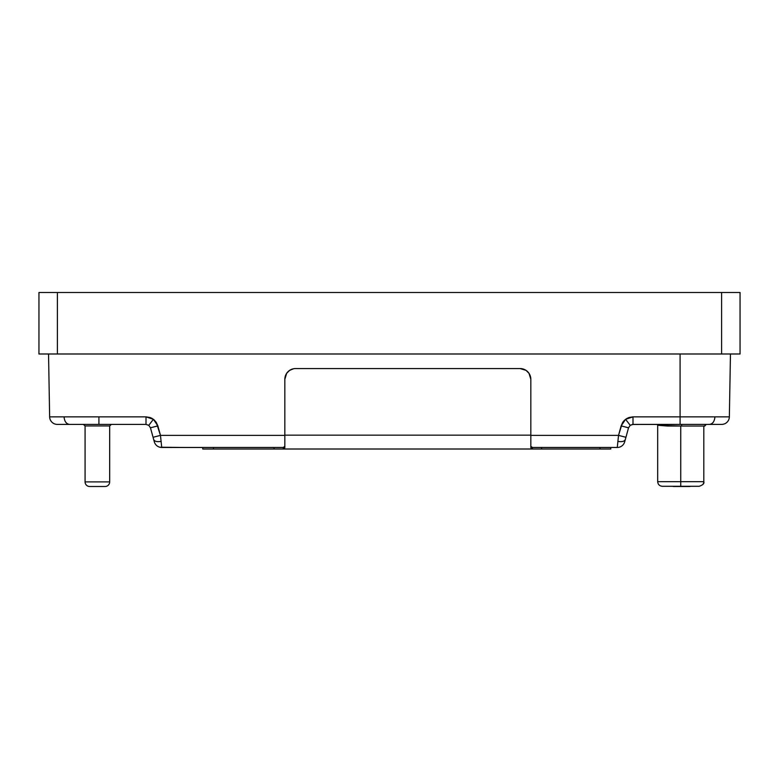 <?xml version="1.0" encoding="UTF-8"?>
<svg xmlns="http://www.w3.org/2000/svg" width="779" height="779" viewBox="0 0 779 779"><rect width="100%" height="100%" fill="white"/><g stroke="black" fill="none" stroke-linecap="round" stroke-linejoin="round"><path stroke-width="1.17" d="M704.81 426.035L705.19 425.529L703.807 426.035L703.807 481.675L680.739 481.675L680.739 486.291L662.286 486.291C659.501 485.999 657.963 484.46 657.68 481.675L657.68 425.139L658.927 425.383L657.68 425.149L657.68 481.675L680.739 481.675L680.739 426.035L680.739 481.675L703.807 481.675C704.44 483.496 702.901 485.035 699.191 486.291L662.286 486.291L680.739 486.291L680.739 481.675L657.68 481.675L657.68 425.256M688.772 486.515L673.942 486.515A4.616 4.616 0 0 1 672.511 486.291A4.616 4.616 0 0 0 673.942 486.515L689.308 486.515A4.616 4.616 0 0 0 690.739 486.291A4.616 4.616 0 0 1 689.308 486.515M104.522 486.515L89.692 486.515A4.616 4.616 0 0 1 85.077 481.899L109.673 481.899A4.616 4.616 0 0 1 105.058 486.515A4.616 4.616 0 0 0 109.673 481.899L109.673 425.938L85.077 425.938L85.077 481.899A4.616 4.616 0 0 0 89.692 486.515L105.058 486.515M63.547 424.399L131.203 424.399M647.797 424.399L680.155 424.399L632.996 424.399L630.221 425.324L625.605 419.316L621.136 425.889L628.546 427.788L630.221 425.324L632.996 424.399L632.996 416.853L629.052 417.495L632.996 416.853L625.605 419.316L630.221 425.324L632.996 424.399L632.996 416.853L729.358 416.853A7.683 7.683 0 0 1 721.675 424.399L715.453 424.399M709.679 424.399L695.189 424.399M696.241 424.399L680.086 424.399L680.086 416.853L714.927 416.853C714.538 421.41 712.727 423.932 709.494 424.399C712.727 423.932 714.538 421.41 714.927 416.853L729.358 416.853A7.683 7.683 0 0 1 721.675 424.399L708.783 424.399M111.309 424.399L109.673 426.035L111.309 424.399M85.077 426.035L83.441 424.399L85.077 426.035M111.212 424.399L109.673 425.938L111.212 424.399M85.077 425.938L83.538 424.399L85.077 425.938L109.673 425.938L109.673 481.899L85.077 481.899L85.077 425.938M704.08 426.035L667.574 426.035L658.927 425.383L681.625 426.035L681.625 424.399L681.625 426.035L704.683 426.035L706.319 424.399L705.19 425.529M740.05 353.987L38.95 353.987L740.05 353.987L740.05 292.485L38.95 292.485L38.95 353.987L38.95 292.485L57.403 292.485L57.403 353.987L57.403 292.485L721.597 292.485L721.597 353.987L721.597 292.485L740.05 292.485L740.05 353.987M624.222 420.524L622.791 422.276M146.101 416.853L98.914 416.853L146.004 416.853L146.004 424.399L146.004 416.853L146.004 424.399L148.779 425.324L146.004 424.399L98.914 424.399L98.914 416.853L64.073 416.853C64.462 421.41 66.273 423.932 69.506 424.399L146.004 424.399L148.779 425.324L146.004 424.399L146.004 416.853L153.395 419.316L148.779 425.324L150.454 427.788L153.064 437.282L160.474 435.383L153.064 437.282L153.687 439.541C154.563 441.43 157.037 442.053 161.097 441.401C157.037 442.053 154.563 441.43 153.687 439.541L154.31 441.81A7.683 7.683 -52.7 0 0 161.72 447.467L160.474 435.383L284.832 435.383L160.474 435.383L156.18 422.237L157.864 425.889L150.454 427.788L148.779 425.324L153.395 419.316L157.864 425.889L150.454 427.788L157.864 425.889L160.474 435.383L161.72 447.467L283.235 447.467L284.832 446.328L284.832 447.73L284.832 435.159L530.83 435.159L530.83 379.315L529.019 373.336L530.012 375.196M154.778 420.524L153.473 419.375M151.691 418.235L150.435 417.671M627.309 418.235L625.605 419.316L630.221 425.324L632.577 424.419M161.72 447.409L161.37 444.088L161.72 447.409M617.289 447.389L617.28 447.467A7.683 7.683 -127.3 0 0 624.69 441.81A7.683 7.683 52.7 0 1 617.28 447.467A7.683 7.683 52.7 0 0 624.69 441.81L625.313 439.541C624.437 441.43 621.963 442.053 617.903 441.401C621.963 442.053 624.437 441.43 625.313 439.541L625.936 437.282L618.526 435.383L617.289 447.35M624.953 419.842L623.219 421.682M622.363 422.968L618.526 435.383L625.936 437.282L628.546 427.788L630.221 425.324M625.634 427.096L628.341 427.768L625.634 427.096M627.601 421.965L625.605 419.316L629.091 417.486L632.996 416.853L680.086 416.853L680.086 424.399L632.266 424.458M148.857 425.246L149.305 424.691M57.325 424.399A7.683 7.683 0 0 1 49.642 416.853L48.541 353.987L49.642 416.853L64.073 416.853L49.642 416.853A7.683 7.683 0 0 0 57.325 424.399L69.506 424.399C66.273 423.932 64.462 421.41 64.073 416.853L98.914 416.853L98.914 424.399L57.325 424.399A7.683 7.683 0 0 1 49.642 416.853A7.683 7.683 0 0 0 57.325 424.399L59.749 424.399M704.411 426.035L703.603 426.035M688.227 424.399L694.566 424.399M700.418 424.399L705.54 424.399M73.46 424.399L78.582 424.399M84.434 424.399L90.773 424.399M60.489 424.399L64.326 424.399M69.506 424.399L70.217 424.399M78.377 424.399L79.283 424.399M150.035 417.525L152.548 418.732M98.914 416.853L98.914 421.322M628.565 417.671L625.605 419.316L622.82 422.237L621.136 425.889L628.546 427.788L625.313 439.541M159.773 447.214L183.474 447.467L161.72 447.467A7.683 7.683 127.3 0 1 154.31 441.81L150.454 427.788M680.086 353.987L680.086 416.853L680.086 353.987M729.358 416.853L730.459 353.987L729.358 416.853M293.498 368.759L289.613 370.366L286.643 373.336L284.832 379.315A10.76 10.76 0 0 1 295.592 368.555L520.07 368.555L526.049 370.366L529.019 373.336L526.049 370.366L522.115 368.749M624.69 441.81A7.683 7.683 -127.3 0 1 617.28 447.467L618.526 435.383L530.83 435.383L618.526 435.383L621.136 425.889M146.004 416.853L149.909 417.486L153.395 419.316L156.18 422.237M618.526 435.383L618.448 436.104M617.28 447.467L532.437 447.467L530.83 446.328L532.437 447.467L532.437 449.006L274.072 449.006L274.072 447.467L274.072 449.006L213.495 449.006L283.235 449.006L284.832 447.73L283.235 449.006L532.437 449.006L532.437 447.467M204.692 447.497L194.234 447.497L204.692 447.497M194.234 447.497L183.474 447.497L194.234 447.497M610.785 447.467L610.785 449.006L610.785 447.467M600.025 449.006L610.785 449.006L600.025 449.006L600.025 447.467L600.025 449.006L541.6 449.006L600.025 449.006M541.6 447.467L541.6 449.006L532.437 449.006L530.83 447.73L532.437 449.006L541.6 449.006L541.6 447.467M283.235 447.467L283.235 449.006L283.235 447.467L284.832 446.328L284.832 379.315L284.832 447.73M213.495 447.467L213.495 449.006L213.495 447.467M202.735 449.006L213.495 449.006L202.735 449.006L202.735 447.497L202.735 449.006M522.173 368.759L520.07 368.555A10.76 10.76 0 0 1 530.83 379.315L530.83 435.159L530.83 379.315M520.07 368.555L295.592 368.555M530.83 435.159L530.83 447.73L530.83 435.159L284.832 435.159M90.228 486.515L89.692 486.515M657.68 425.149L656.931 424.399L657.69 425.159L667.574 424.993M680.739 486.291L699.191 486.291L680.739 486.291M703.758 482.298A4.616 4.616 0 0 1 702.824 484.519M109.362 483.584L109.118 484.11M107.268 485.96L106.742 486.203M85.388 483.584L85.632 484.11M87.482 485.95L88.008 486.203"/></g></svg>
